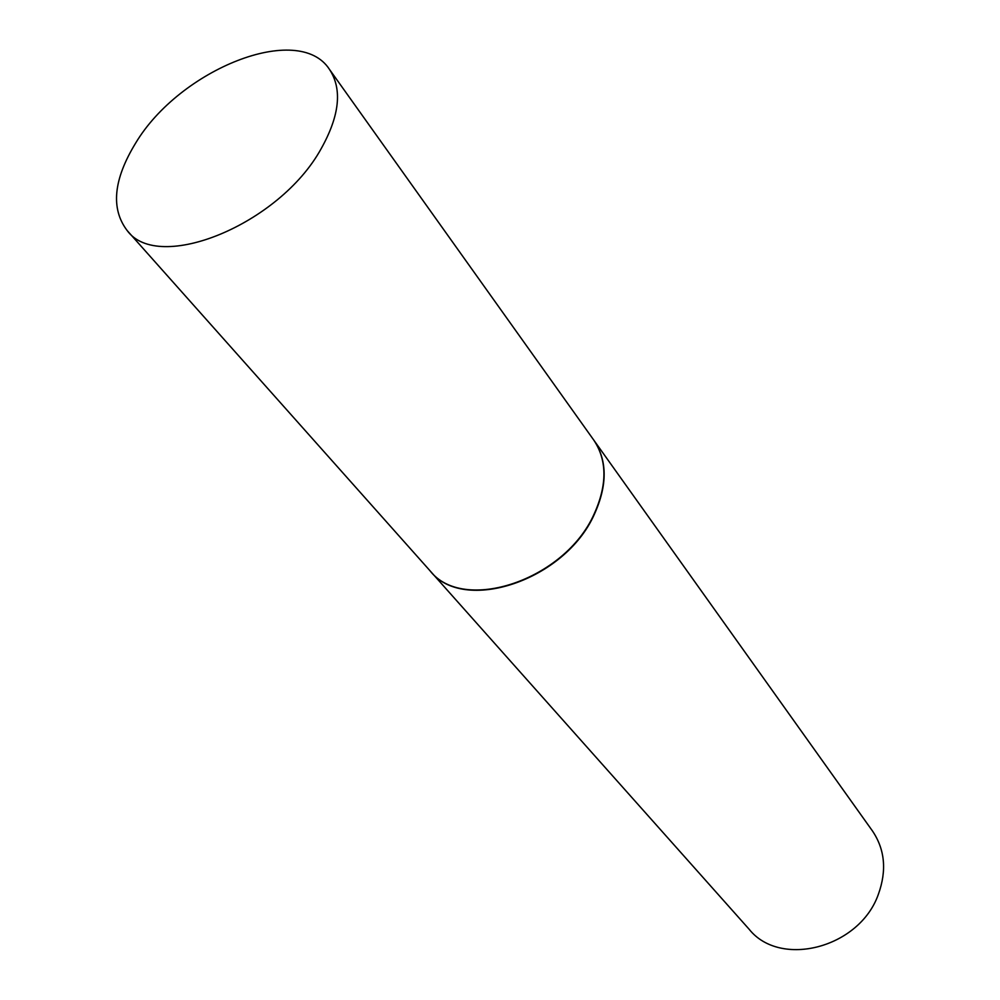 <?xml version="1.0" encoding="UTF-8"?>
<svg xmlns="http://www.w3.org/2000/svg" width="1000" height="1000" viewBox="0 0 1000 1000"><rect width="100%" height="100%" fill="white"/><g stroke="black" fill="none" stroke-linecap="round" stroke-linejoin="round"><path stroke-width="1.5" d="M135.638 143.112C179.775 69.237 298.488 21.55 329.4 69.287C342.475 89.05 339.7 115.575 321.075 148.85C279.262 224.7 158.375 273.562 127.2 230.6C110.562 208.738 113.375 179.575 135.638 143.112M329.4 69.287L593.663 439.938C607.2 460.125 607.35 484.825 594.125 514.025C564.738 580.438 462.975 613.837 429.875 570.6L127.2 230.6M593.775 440.087L593.875 440.238C607.413 460.425 607.562 485.125 594.35 514.325C564.963 580.712 463.225 614.113 430.112 570.875L429.988 570.737M593.875 440.238L872.412 830.888C884.925 849.4 886.912 870.512 878.4 894.212C859.712 948 780.263 968.462 749.125 929.237L430.112 570.875"/></g></svg>
